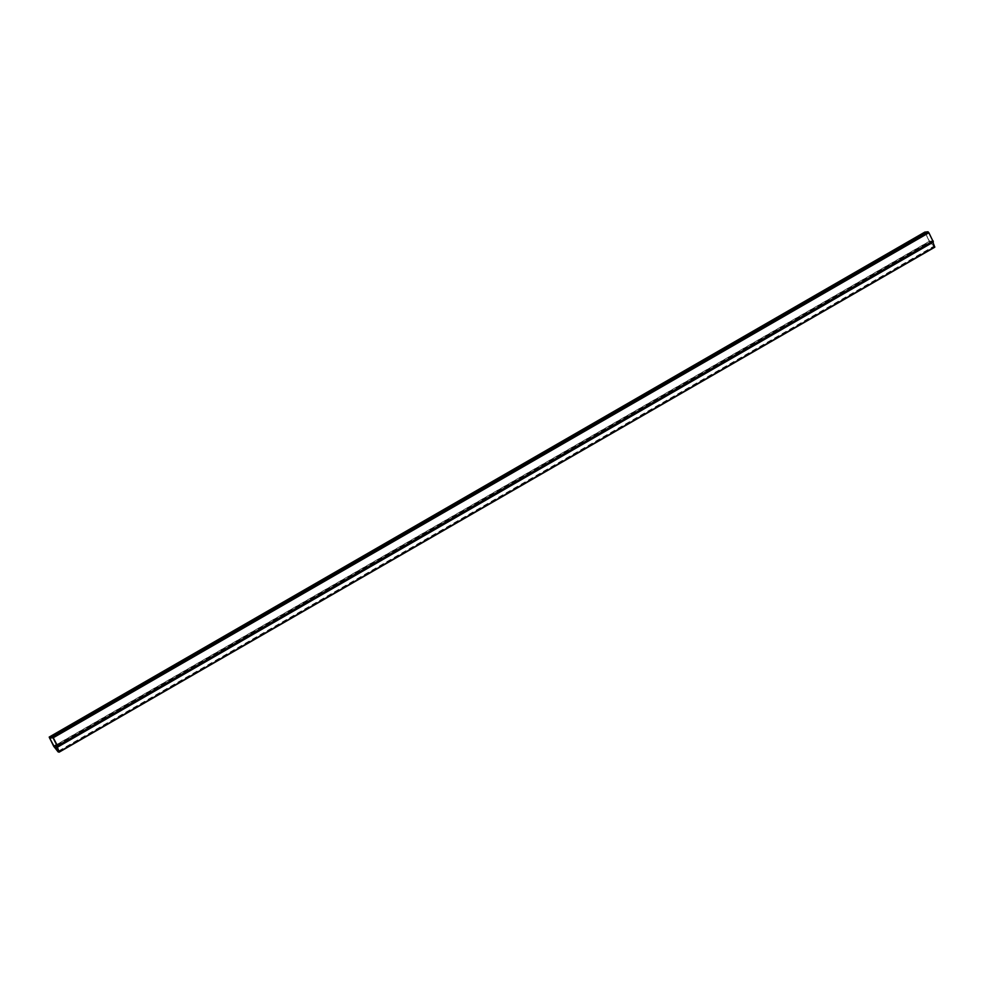 <?xml version="1.0" encoding="UTF-8"?>
<svg xmlns="http://www.w3.org/2000/svg" width="984" height="984" viewBox="0 0 984 984"><rect width="100%" height="100%" fill="white"/><g stroke="black" fill="none" stroke-linecap="round" stroke-linejoin="round"><path stroke-width="0.74" stroke-dasharray="4.92 3.69" d="M932.746 242.445L934.296 246.59L931.319 242.728L932.746 242.445M934.788 247.181L929.326 241.289L924.8 232.126M932.943 240.92L929.548 241.277L925.194 232.704L928.306 232.384L932.943 240.92L57.306 745.909M925.194 232.704L49.569 737.68L925.194 232.704M931.171 242.187L55.547 747.163L931.171 242.187M57.158 747.557L932.807 242.581M57.293 746.991L932.93 242.002M49.409 738.123L925.046 233.147M53.689 746.278L929.326 241.289M54.6 747.262L930.237 242.273M54.993 747.225L930.63 242.236M55.289 747.483L930.926 242.507M58.204 751.961L933.841 246.984M58.499 752.231L934.136 247.242M56.74 747.041L932.377 242.052M56.801 747.065L931.319 242.728M58.56 751.038L933.681 246.344M58.696 751.395L933.976 246.615M58.696 751.555L934.296 246.59M58.646 751.272L934.296 246.283M57.404 746.315L933.004 241.351L57.392 746.327M53.025 737.754L928.662 232.778M52.656 737.36L928.306 232.384M50.528 737.582L925.268 233.122M56.654 744.679L929.548 241.277M56.9 745.134L929.917 241.658M57.269 746.991L932.906 242.002M58.671 751.567L934.32 246.578"/><path stroke-width="1.48" d="M57.109 747.434L58.671 751.567L55.682 747.717L57.109 747.434M57.293 746.991L59.138 751.874L58.204 751.961L53.689 746.278L49.2 737.077L52.336 736.758L53.247 737.742L57.527 745.884L57.293 746.991M932.906 242.212L934.788 247.181L59.138 752.17L934.8 247.168M924.8 232.126L927.986 231.769L928.884 232.753L933.336 241.966L57.773 746.905L933.373 241.941M53.025 737.754L57.392 746.327L54.268 746.647L49.63 738.098L53.025 737.754M57.293 747.286L932.93 242.298M57.527 745.884L933.164 240.908M53.247 737.742L928.884 232.753M52.336 736.758L927.986 231.769M49.249 737.065L924.886 232.089M59.138 751.874L934.775 246.886M55.682 747.717L56.801 747.065M49.63 738.098L50.528 737.582M53.911 746.253L56.654 744.679M54.268 746.647L56.9 745.134M49.2 737.077L924.837 232.101"/></g></svg>
